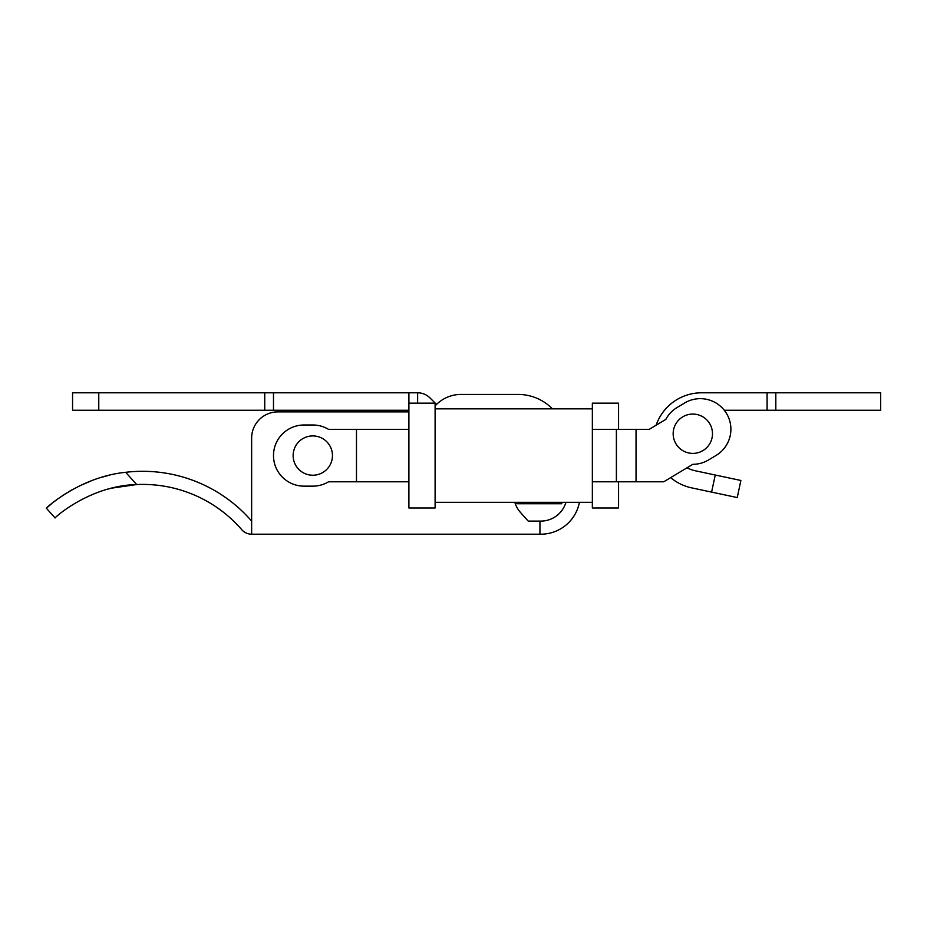 <?xml version="1.0" encoding="UTF-8"?>
<svg xmlns="http://www.w3.org/2000/svg" width="927" height="927" viewBox="0 0 927 927"><rect width="100%" height="100%" fill="white"/><g stroke="black" fill="none" stroke-linecap="round" stroke-linejoin="round"><path stroke-width="1.39" d="M724.3 410.267L880.65 410.267L880.65 392.805L701.565 392.805A48.053 48.053 0 0 0 656.131 425.203L649.201 429.363L642.585 429.363M670.65 477.637A48.053 48.053 0 0 0 691.565 487.845L711.6 492.11L715.238 475.018L695.204 470.754A30.579 30.579 0 0 1 687.069 467.776M715.238 475.018L740.87 480.464L737.243 497.556L711.6 492.11M775.818 410.267L775.818 392.805M312.805 475.227A19.652 19.652 0 0 1 293.141 455.574A19.652 19.652 0 0 1 312.805 435.922A19.652 19.652 0 0 1 332.457 455.574A19.652 19.652 0 0 1 312.805 475.227M708.576 459.943L716.061 455.447L708.576 459.943A30.579 30.579 0 0 1 692.817 464.311L663.744 481.785L616.385 481.785L616.385 429.363L592.353 429.363M273.488 410.267L72.561 410.267L72.561 392.805L273.488 392.805L273.488 410.267L408.9 410.267M435.111 429.363L435.111 403.164L408.9 403.164L408.9 392.805L273.488 392.805M408.9 392.805L417.637 392.805L417.637 403.164M565.945 502.318A26.211 26.211 0 0 1 540.812 521.101L528.216 521.101L520.406 512.364A26.211 26.211 0 0 1 515.169 503.454A17.474 17.474 0 0 0 518.344 503.743L561.785 503.743L561.785 502.318M417.637 392.805A17.474 17.474 0 0 1 429.989 397.915L436.513 404.439A34.948 34.948 0 0 1 460.997 394.427A34.948 34.948 0 0 0 435.111 405.899M518.1 503.743L518.1 502.318M264.751 410.267L264.751 392.805M408.9 481.785L328.552 481.785A30.579 30.579 0 0 1 312.805 486.154L304.068 486.154A30.579 30.579 0 0 1 273.488 455.574A30.579 30.579 0 0 1 304.068 424.995L312.805 424.995A30.579 30.579 0 0 1 328.552 429.363L408.9 429.363M616.385 481.785L592.353 481.785L592.353 507.996L618.564 507.996L618.564 481.785M618.564 429.363L618.564 403.164L592.353 403.164L592.353 502.318L435.111 502.318L435.111 408.842L592.353 408.842M356.478 481.785L356.478 429.363M703.211 450.429A19.652 19.652 0 0 1 676.131 444.114A19.652 19.652 0 0 1 682.434 417.046A19.652 19.652 0 0 1 709.514 423.349A19.652 19.652 0 0 1 703.211 450.429M616.385 429.363L649.201 429.363L665.829 419.386A30.579 30.579 0 0 1 677.081 407.521L684.566 403.025A30.579 30.579 0 0 1 730.893 429.236A30.579 30.579 0 0 1 716.061 455.447M408.9 403.164L408.9 507.996L435.111 507.996L435.111 481.785M636.038 429.363L636.038 481.785M111.483 488.17L136.651 484.543A131.043 131.043 0 0 1 241.738 529.676A13.105 13.105 0 0 0 251.646 534.195L539.943 534.195L539.943 521.101L539.943 534.195L540.812 534.195A39.316 39.316 0 0 0 579.421 502.318M106.675 489.444L110.939 488.309M125.666 472.307L136.651 484.543C88.656 485.736 52.99 519.19 55.11 517.961L46.35 508.205C44.519 509.421 78.54 477.046 125.666 472.307A144.149 144.149 0 0 1 251.646 521.101L251.646 438.1A26.211 26.211 0 0 1 277.857 411.889L408.9 411.889L277.857 411.889M109.189 475.238L101.043 477.44M92.746 480.221L79.258 485.991M72.097 489.757L68.737 491.704M66.234 493.234L58.088 498.726M58.077 498.738L54.357 501.519M51.541 503.767L46.35 508.205M520.406 512.364A26.211 26.211 0 0 1 514.809 502.318M552.411 408.842A48.053 48.053 0 0 0 518.1 394.427L460.997 394.427L518.1 394.427M251.646 534.195L251.646 438.1M767.081 410.267L767.081 392.805M98.772 392.805L98.772 410.267"/></g></svg>
